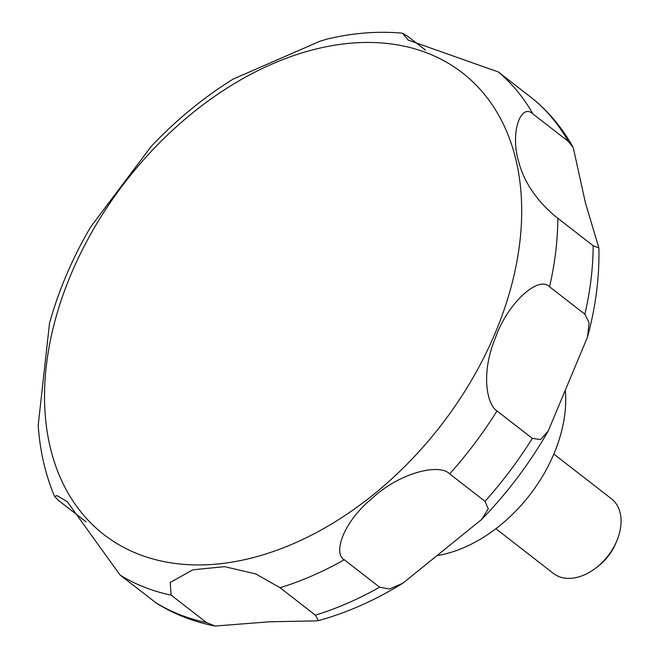 <?xml version="1.0" encoding="UTF-8"?>
<svg xmlns="http://www.w3.org/2000/svg" width="659" height="659" viewBox="0 0 659 659"><rect width="100%" height="100%" fill="white"/><g stroke="black" fill="none" stroke-linecap="round" stroke-linejoin="round"><path stroke-width="0.99" d="M437.724 555.529A129.988 88.652 -52.2 0 0 445.945 553.766A129.988 88.652 -52.2 0 0 565.373 390.721M495.865 528.724L553.511 573.487A47.267 32.233 -52.2 0 0 577.523 577.251A47.267 32.233 -52.2 0 0 595.769 568.074A47.267 32.233 -52.2 0 0 616.709 541.105A47.267 32.233 -52.2 0 0 611.486 498.814L553.84 454.059M316.271 620.877L269.251 621.808L215.081 626.05L206.456 622.557L171.118 595.126L170.211 582.474L192.848 569.813L224.62 566.649L255.807 573.94L280.042 587.721L315.381 615.152L318.445 620.63L316.271 620.877M86.032 521.821L58.552 500.478L54.549 496.392L57.127 495.683L67.325 501.754L120.045 575.002L156.735 603.397C174.487 614.361 193.935 621.915 215.081 626.05M573.239 147.558L585.431 202.89L598.874 247.932L593.166 245.725L557.835 218.286C548.79 211.317 526.376 191.324 518.864 162.229C509.893 134.131 520.379 102.31 532.942 113.941L568.28 141.372L573.239 147.558C562.967 129.04 549.927 113.117 534.144 99.797L498.311 71.955L408.201 40.1L402.55 33.205C378.299 30.965 353.364 32.868 327.729 38.914L320.29 41.113L233.335 78.989C203.845 97.285 176.53 119.683 151.397 146.166L90.621 227.034C72.358 258.237 58.659 290.298 49.524 323.215L38.197 425.277C39.919 450.789 45.364 474.496 54.549 496.392M595.769 568.074L597.845 566.485A40.281 27.472 -52.2 0 0 615.687 543.51L616.709 541.105M379.609 587.194L344.278 559.763C333.133 553.873 342.425 522.958 371.808 498.624C398.662 473.244 438.927 462.849 449.669 473.887L484.999 501.326L488.278 508.83L481.68 519.449L402.723 583.314L389.601 588.981L379.609 587.194A315.126 214.916 -52.2 0 1 315.381 615.152M532.34 438.375L497.001 410.936C486.894 404.783 480.584 373.356 495.379 337.952C507.364 303.585 538.222 275.083 549.548 286.78L584.879 314.211L589.13 322.811L587.466 337.177L548.239 430.97L540.569 439.578L532.34 438.375A315.126 214.916 -52.2 0 1 484.999 501.326M402.55 33.205L407.633 36.245L425.566 50.166M252.356 557.827A292.299 199.347 -52.2 0 0 519.712 243.163A292.299 199.347 -52.2 0 0 313.865 49.557A292.299 199.347 -52.2 0 0 46.509 364.221A292.299 199.347 -52.2 0 0 252.356 557.827M155.376 602.441A315.126 214.916 -52.2 0 0 206.456 622.557M120.045 575.002A315.126 214.916 -52.2 0 0 171.118 595.126M280.042 587.721A315.126 214.916 -52.2 0 0 344.278 559.763M449.669 473.887A315.126 214.916 -52.2 0 0 497.001 410.936M549.548 286.78A315.126 214.916 -52.2 0 0 557.835 218.286M532.942 113.941A315.126 214.916 -52.2 0 0 498.311 71.955M568.28 141.372A315.126 214.916 -52.2 0 0 533.642 99.394M584.879 314.211A315.126 214.916 -52.2 0 0 593.166 245.725M598.874 247.932C599.542 276.92 595.744 306.666 587.474 337.177M548.239 430.97C529.778 463.178 507.587 492.668 481.68 519.449M402.723 583.314C375.185 600.283 347.095 612.722 318.445 620.63"/></g></svg>
